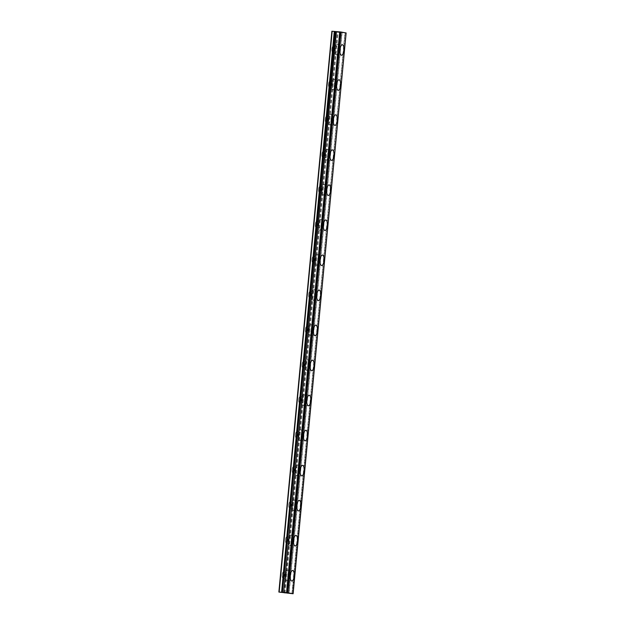 <?xml version="1.0" encoding="UTF-8"?>
<svg xmlns="http://www.w3.org/2000/svg" width="625" height="625" viewBox="0 0 625 625"><rect width="100%" height="100%" fill="white"/><g stroke="black" fill="none" stroke-linecap="round" stroke-linejoin="round"><path stroke-width="0.47" stroke-dasharray="3.12 2.34" d="M335.406 49.359A3.086 1.156 -85.4 0 1 336.797 46.5A3.086 1.156 -85.4 0 1 337.695 49.781A3.086 1.156 -85.4 0 1 336.305 52.641A3.086 1.156 -85.4 0 1 335.406 49.359M331.828 49.07A3.086 1.156 -85.4 0 1 333.219 46.211A3.086 1.156 -85.4 0 1 334.117 49.5A3.086 1.156 -85.4 0 1 332.727 52.359A3.086 1.156 -85.4 0 1 331.828 49.07M285.711 575.109A3.086 1.156 -85.4 0 1 287.102 572.25A3.086 1.156 -85.4 0 1 288 575.531A3.086 1.156 -85.4 0 1 286.609 578.398A3.086 1.156 -85.4 0 1 285.711 575.109M282.133 574.828A3.086 1.156 -85.4 0 1 283.523 571.961A3.086 1.156 -85.4 0 1 284.422 575.25A3.086 1.156 -85.4 0 1 283.031 578.109A3.086 1.156 -85.4 0 1 282.133 574.828M289.023 540.062A3.086 1.156 -85.4 0 1 290.414 537.203A3.086 1.156 -85.4 0 1 291.312 540.484A3.086 1.156 -85.4 0 1 289.922 543.344A3.086 1.156 -85.4 0 1 289.023 540.062M285.445 539.773A3.086 1.156 -85.4 0 1 286.836 536.914A3.086 1.156 -85.4 0 1 287.734 540.203A3.086 1.156 -85.4 0 1 286.344 543.062A3.086 1.156 -85.4 0 1 285.445 539.773M292.336 505.008A3.086 1.156 -85.4 0 1 293.727 502.148A3.086 1.156 -85.4 0 1 294.625 505.438A3.086 1.156 -85.4 0 1 293.234 508.297A3.086 1.156 -85.4 0 1 292.336 505.008M288.758 504.727A3.086 1.156 -85.4 0 1 290.148 501.867A3.086 1.156 -85.4 0 1 291.047 505.148A3.086 1.156 -85.4 0 1 289.656 508.008A3.086 1.156 -85.4 0 1 288.758 504.727M295.648 469.961A3.086 1.156 -85.4 0 1 297.039 467.102A3.086 1.156 -85.4 0 1 297.938 470.383A3.086 1.156 -85.4 0 1 296.547 473.242A3.086 1.156 -85.4 0 1 295.648 469.961M292.07 469.672A3.086 1.156 -85.4 0 1 293.461 466.812A3.086 1.156 -85.4 0 1 294.359 470.102A3.086 1.156 -85.4 0 1 292.969 472.961A3.086 1.156 -85.4 0 1 292.07 469.672M298.961 434.906A3.086 1.156 -85.4 0 1 300.352 432.047A3.086 1.156 -85.4 0 1 301.25 435.336A3.086 1.156 -85.4 0 1 299.859 438.195A3.086 1.156 -85.4 0 1 298.961 434.906M295.383 434.625A3.086 1.156 -85.4 0 1 296.773 431.766A3.086 1.156 -85.4 0 1 297.672 435.047A3.086 1.156 -85.4 0 1 296.281 437.906A3.086 1.156 -85.4 0 1 295.383 434.625M302.273 399.859A3.086 1.156 -85.4 0 1 303.664 397A3.086 1.156 -85.4 0 1 304.562 400.281A3.086 1.156 -85.4 0 1 303.172 403.148A3.086 1.156 -85.4 0 1 302.273 399.859M298.695 399.578A3.086 1.156 -85.4 0 1 300.086 396.711A3.086 1.156 -85.4 0 1 300.984 400A3.086 1.156 -85.4 0 1 299.594 402.859A3.086 1.156 -85.4 0 1 298.695 399.578M305.586 364.812A3.086 1.156 -85.4 0 1 306.977 361.945A3.086 1.156 -85.4 0 1 307.875 365.234A3.086 1.156 -85.4 0 1 306.492 368.094A3.086 1.156 -85.4 0 1 305.586 364.812M302.008 364.523A3.086 1.156 -85.4 0 1 303.398 361.664A3.086 1.156 -85.4 0 1 304.297 364.945A3.086 1.156 -85.4 0 1 302.906 367.812A3.086 1.156 -85.4 0 1 302.008 364.523M308.898 329.758A3.086 1.156 -85.4 0 1 310.289 326.898A3.086 1.156 -85.4 0 1 311.195 330.18A3.086 1.156 -85.4 0 1 309.805 333.047A3.086 1.156 -85.4 0 1 308.898 329.758M305.32 329.477A3.086 1.156 -85.4 0 1 306.711 326.609A3.086 1.156 -85.4 0 1 307.609 329.898A3.086 1.156 -85.4 0 1 306.219 332.758A3.086 1.156 -85.4 0 1 305.32 329.477M312.211 294.711A3.086 1.156 -85.4 0 1 313.602 291.852A3.086 1.156 -85.4 0 1 314.508 295.133A3.086 1.156 -85.4 0 1 313.117 297.992A3.086 1.156 -85.4 0 1 312.211 294.711M308.633 294.422A3.086 1.156 -85.4 0 1 310.023 291.562A3.086 1.156 -85.4 0 1 310.93 294.852A3.086 1.156 -85.4 0 1 309.539 297.711A3.086 1.156 -85.4 0 1 308.633 294.422M315.531 259.656A3.086 1.156 -85.4 0 1 316.922 256.797A3.086 1.156 -85.4 0 1 317.82 260.086A3.086 1.156 -85.4 0 1 316.43 262.945A3.086 1.156 -85.4 0 1 315.531 259.656M311.945 259.375A3.086 1.156 -85.4 0 1 313.336 256.516A3.086 1.156 -85.4 0 1 314.242 259.797A3.086 1.156 -85.4 0 1 312.852 262.656A3.086 1.156 -85.4 0 1 311.945 259.375M318.844 224.609A3.086 1.156 -85.4 0 1 320.234 221.75A3.086 1.156 -85.4 0 1 321.133 225.031A3.086 1.156 -85.4 0 1 319.742 227.891A3.086 1.156 -85.4 0 1 318.844 224.609M315.266 224.32A3.086 1.156 -85.4 0 1 316.648 221.461A3.086 1.156 -85.4 0 1 317.555 224.75A3.086 1.156 -85.4 0 1 316.164 227.609A3.086 1.156 -85.4 0 1 315.266 224.32M322.156 189.555A3.086 1.156 -85.4 0 1 323.547 186.695A3.086 1.156 -85.4 0 1 324.445 189.984A3.086 1.156 -85.4 0 1 323.055 192.844A3.086 1.156 -85.4 0 1 322.156 189.555M318.578 189.273A3.086 1.156 -85.4 0 1 319.969 186.414A3.086 1.156 -85.4 0 1 320.867 189.695A3.086 1.156 -85.4 0 1 319.477 192.555A3.086 1.156 -85.4 0 1 318.578 189.273M325.469 154.508A3.086 1.156 -85.4 0 1 326.859 151.648A3.086 1.156 -85.4 0 1 327.758 154.93A3.086 1.156 -85.4 0 1 326.367 157.797A3.086 1.156 -85.4 0 1 325.469 154.508M321.891 154.227A3.086 1.156 -85.4 0 1 323.281 151.359A3.086 1.156 -85.4 0 1 324.18 154.648A3.086 1.156 -85.4 0 1 322.789 157.508A3.086 1.156 -85.4 0 1 321.891 154.227M328.781 119.461A3.086 1.156 -85.4 0 1 330.172 116.594A3.086 1.156 -85.4 0 1 331.07 119.883A3.086 1.156 -85.4 0 1 329.68 122.742A3.086 1.156 -85.4 0 1 328.781 119.461M325.203 119.172A3.086 1.156 -85.4 0 1 326.594 116.312A3.086 1.156 -85.4 0 1 327.492 119.594A3.086 1.156 -85.4 0 1 326.102 122.461A3.086 1.156 -85.4 0 1 325.203 119.172M332.094 84.406A3.086 1.156 -85.4 0 1 333.484 81.547A3.086 1.156 -85.4 0 1 334.383 84.828A3.086 1.156 -85.4 0 1 332.992 87.695A3.086 1.156 -85.4 0 1 332.094 84.406M328.516 84.125A3.086 1.156 -85.4 0 1 329.906 81.258A3.086 1.156 -85.4 0 1 330.805 84.547A3.086 1.156 -85.4 0 1 329.414 87.406A3.086 1.156 -85.4 0 1 328.516 84.125M338.516 49.93A5.281 1.984 94.6 0 0 336.969 44.305A5.281 1.984 94.6 0 0 334.586 49.203A5.281 1.984 94.6 0 0 336.133 54.836A5.281 1.984 94.6 0 0 338.516 49.93M288.82 575.688A5.281 1.984 94.6 0 0 287.273 570.055A5.281 1.984 94.6 0 0 284.891 574.961A5.281 1.984 94.6 0 0 286.438 580.594A5.281 1.984 94.6 0 0 288.82 575.688M292.133 540.633A5.281 1.984 94.6 0 0 290.586 535.008A5.281 1.984 94.6 0 0 288.203 539.906A5.281 1.984 94.6 0 0 289.75 545.539A5.281 1.984 94.6 0 0 292.133 540.633M295.445 505.586A5.281 1.984 94.6 0 0 293.898 499.953A5.281 1.984 94.6 0 0 291.516 504.859A5.281 1.984 94.6 0 0 293.062 510.492A5.281 1.984 94.6 0 0 295.445 505.586M298.758 470.539A5.281 1.984 94.6 0 0 297.211 464.906A5.281 1.984 94.6 0 0 294.828 469.805A5.281 1.984 94.6 0 0 296.375 475.437A5.281 1.984 94.6 0 0 298.758 470.539M302.07 435.484A5.281 1.984 94.6 0 0 300.523 429.852A5.281 1.984 94.6 0 0 298.141 434.758A5.281 1.984 94.6 0 0 299.688 440.391A5.281 1.984 94.6 0 0 302.07 435.484M305.383 400.437A5.281 1.984 94.6 0 0 303.844 394.805A5.281 1.984 94.6 0 0 301.453 399.711A5.281 1.984 94.6 0 0 303 405.336A5.281 1.984 94.6 0 0 305.383 400.437M308.695 365.383A5.281 1.984 94.6 0 0 307.156 359.75A5.281 1.984 94.6 0 0 304.773 364.656A5.281 1.984 94.6 0 0 306.312 370.289A5.281 1.984 94.6 0 0 308.695 365.383M312.008 330.336A5.281 1.984 94.6 0 0 310.469 324.703A5.281 1.984 94.6 0 0 308.086 329.609A5.281 1.984 94.6 0 0 309.625 335.242A5.281 1.984 94.6 0 0 312.008 330.336M315.32 295.281A5.281 1.984 94.6 0 0 313.781 289.656A5.281 1.984 94.6 0 0 311.398 294.555A5.281 1.984 94.6 0 0 312.938 300.188A5.281 1.984 94.6 0 0 315.32 295.281M318.633 260.234A5.281 1.984 94.6 0 0 317.094 254.602A5.281 1.984 94.6 0 0 314.711 259.508A5.281 1.984 94.6 0 0 316.25 265.141A5.281 1.984 94.6 0 0 318.633 260.234M321.953 225.188A5.281 1.984 94.6 0 0 320.406 219.555A5.281 1.984 94.6 0 0 318.023 224.453A5.281 1.984 94.6 0 0 319.57 230.086A5.281 1.984 94.6 0 0 321.953 225.188M325.266 190.133A5.281 1.984 94.6 0 0 323.719 184.5A5.281 1.984 94.6 0 0 321.336 189.406A5.281 1.984 94.6 0 0 322.883 195.039A5.281 1.984 94.6 0 0 325.266 190.133M328.578 155.086A5.281 1.984 94.6 0 0 327.031 149.453A5.281 1.984 94.6 0 0 324.648 154.359A5.281 1.984 94.6 0 0 326.195 159.984A5.281 1.984 94.6 0 0 328.578 155.086M331.891 120.031A5.281 1.984 94.6 0 0 330.344 114.398A5.281 1.984 94.6 0 0 327.961 119.305A5.281 1.984 94.6 0 0 329.508 124.937A5.281 1.984 94.6 0 0 331.891 120.031M335.203 84.984A5.281 1.984 94.6 0 0 333.656 79.352A5.281 1.984 94.6 0 0 331.273 84.258A5.281 1.984 94.6 0 0 332.82 89.891A5.281 1.984 94.6 0 0 335.203 84.984M284.367 593.07L337.375 32.266L331.883 31.25M346.133 32.945L292.961 593.75M292.664 593.734L345.977 32.945M345.68 32.93L345.203 32.891L292.195 593.695M288.906 593.43L341.914 32.633L345.203 32.891M341.914 32.633L340.43 32.531L287.422 593.328M287.164 593.312L340.43 32.531M340.18 32.516L337.375 32.266M285.055 593.148L338.062 32.344M342.078 32.641L289.07 593.438M291.93 593.672L344.938 32.867M340.961 32.555L287.945 593.359M287.695 593.344L340.703 32.539M333.219 46.211L336.797 46.5M283.523 571.961L287.102 572.25M286.836 536.914L290.414 537.203M290.148 501.867L293.727 502.148M293.461 466.812L297.039 467.102M296.773 431.766L300.352 432.047M300.086 396.711L303.664 397M303.398 361.664L306.977 361.945M306.711 326.609L310.289 326.898M310.023 291.562L313.602 291.852M313.336 256.516L316.922 256.797M316.648 221.461L320.234 221.75M319.969 186.414L323.547 186.695M323.281 151.359L326.859 151.648M326.594 116.312L330.172 116.594M329.906 81.258L333.484 81.547M336.969 44.305L342.344 44.727M287.273 570.055L292.641 570.484M290.586 535.008L295.953 535.43M293.898 499.953L299.273 500.383M297.211 464.906L302.586 465.336M300.523 429.852L305.898 430.281M303.844 394.805L309.211 395.234M307.156 359.75L312.523 360.18M310.469 324.703L315.836 325.133M313.781 289.656L319.148 290.078M317.094 254.602L322.461 255.031M320.406 219.555L325.773 219.984M323.719 184.5L329.086 184.93M327.031 149.453L332.398 149.883M330.344 114.398L335.719 114.828M333.656 79.352L339.031 79.781M332.727 52.359L336.305 52.641M283.031 578.109L286.609 578.398M286.344 543.062L289.922 543.344M289.656 508.008L293.234 508.297M292.969 472.961L296.547 473.242M296.281 437.906L299.859 438.195M299.594 402.859L303.172 403.148M302.906 367.812L306.492 368.094M306.219 332.758L309.805 333.047M309.539 297.711L313.117 297.992M312.852 262.656L316.43 262.945M316.164 227.609L319.742 227.891M319.477 192.555L323.055 192.844M322.789 157.508L326.367 157.797M326.102 122.461L329.68 122.742M329.414 87.406L332.992 87.695M336.133 54.836L341.5 55.266M286.438 580.594L291.805 581.016M289.75 545.539L295.117 545.969M293.062 510.492L298.43 510.922M296.375 475.437L301.742 475.867M299.688 440.391L305.055 440.82M303 405.336L308.367 405.766M306.312 370.289L311.68 370.719M309.625 335.242L314.992 335.664M312.938 300.188L318.312 300.617M316.25 265.141L321.625 265.57M319.57 230.086L324.938 230.516M322.883 195.039L328.25 195.469M326.195 159.984L331.562 160.414M329.508 124.937L334.875 125.367M332.82 89.891L338.188 90.312"/><path stroke-width="0.94" d="M339.703 31.875L340.18 31.914L287.164 592.711L286.695 592.68L339.703 31.875L286.531 592.672L283.672 592.445L336.422 31.609L283.672 592.445M339.547 31.867L336.688 31.641M343.883 50.359A5.281 1.984 94.6 0 0 342.344 44.727A5.281 1.984 94.6 0 0 339.961 49.633A5.281 1.984 94.6 0 0 341.5 55.266A5.281 1.984 94.6 0 0 343.883 50.359M294.188 576.117A5.281 1.984 94.6 0 0 292.641 570.484A5.281 1.984 94.6 0 0 290.258 575.391A5.281 1.984 94.6 0 0 291.805 581.016A5.281 1.984 94.6 0 0 294.188 576.117M297.5 541.062A5.281 1.984 94.6 0 0 295.953 535.43A5.281 1.984 94.6 0 0 293.57 540.336A5.281 1.984 94.6 0 0 295.117 545.969A5.281 1.984 94.6 0 0 297.5 541.062M300.812 506.016A5.281 1.984 94.6 0 0 299.273 500.383A5.281 1.984 94.6 0 0 296.883 505.289A5.281 1.984 94.6 0 0 298.43 510.922A5.281 1.984 94.6 0 0 300.812 506.016M304.125 470.961A5.281 1.984 94.6 0 0 302.586 465.336A5.281 1.984 94.6 0 0 300.203 470.234A5.281 1.984 94.6 0 0 301.742 475.867A5.281 1.984 94.6 0 0 304.125 470.961M307.438 435.914A5.281 1.984 94.6 0 0 305.898 430.281A5.281 1.984 94.6 0 0 303.516 435.188A5.281 1.984 94.6 0 0 305.055 440.82A5.281 1.984 94.6 0 0 307.438 435.914M310.75 400.867A5.281 1.984 94.6 0 0 309.211 395.234A5.281 1.984 94.6 0 0 306.828 400.133A5.281 1.984 94.6 0 0 308.367 405.766A5.281 1.984 94.6 0 0 310.75 400.867M314.062 365.812A5.281 1.984 94.6 0 0 312.523 360.18A5.281 1.984 94.6 0 0 310.141 365.086A5.281 1.984 94.6 0 0 311.68 370.719A5.281 1.984 94.6 0 0 314.062 365.812M317.383 330.766A5.281 1.984 94.6 0 0 315.836 325.133A5.281 1.984 94.6 0 0 313.453 330.039A5.281 1.984 94.6 0 0 314.992 335.664A5.281 1.984 94.6 0 0 317.383 330.766M320.695 295.711A5.281 1.984 94.6 0 0 319.148 290.078A5.281 1.984 94.6 0 0 316.766 294.984A5.281 1.984 94.6 0 0 318.312 300.617A5.281 1.984 94.6 0 0 320.695 295.711M324.008 260.664A5.281 1.984 94.6 0 0 322.461 255.031A5.281 1.984 94.6 0 0 320.078 259.938A5.281 1.984 94.6 0 0 321.625 265.57A5.281 1.984 94.6 0 0 324.008 260.664M327.32 225.609A5.281 1.984 94.6 0 0 325.773 219.984A5.281 1.984 94.6 0 0 323.391 224.883A5.281 1.984 94.6 0 0 324.938 230.516A5.281 1.984 94.6 0 0 327.32 225.609M330.633 190.562A5.281 1.984 94.6 0 0 329.086 184.93A5.281 1.984 94.6 0 0 326.703 189.836A5.281 1.984 94.6 0 0 328.25 195.469A5.281 1.984 94.6 0 0 330.633 190.562M333.945 155.516A5.281 1.984 94.6 0 0 332.398 149.883A5.281 1.984 94.6 0 0 330.016 154.781A5.281 1.984 94.6 0 0 331.562 160.414A5.281 1.984 94.6 0 0 333.945 155.516M337.258 120.461A5.281 1.984 94.6 0 0 335.719 114.828A5.281 1.984 94.6 0 0 333.328 119.734A5.281 1.984 94.6 0 0 334.875 125.367A5.281 1.984 94.6 0 0 337.258 120.461M340.57 85.414A5.281 1.984 94.6 0 0 339.031 79.781A5.281 1.984 94.6 0 0 336.648 84.688A5.281 1.984 94.6 0 0 338.188 90.312A5.281 1.984 94.6 0 0 340.57 85.414M283.406 592.414L281.609 592.258L334.617 31.453L331.883 31.25L278.867 592.055L293.117 593.75L287.602 592.758L340.609 31.953L340.18 31.914M334.617 31.453L336.422 31.609M340.609 31.953L346.133 32.945L293.117 593.75M334.289 31.422L281.609 592.258M281.273 592.227L278.867 592.055M287.164 592.711L287.602 592.758M332.172 31.25L279.164 592.055M288.016 592.805L341.023 32M282.445 592.336L335.461 31.539M335.125 31.508L282.117 592.305"/></g></svg>

